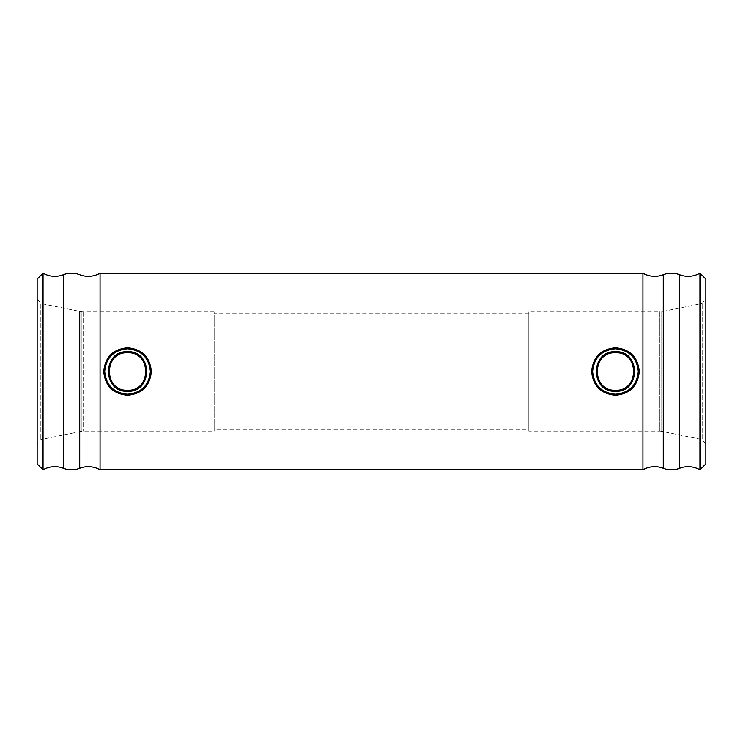 <?xml version="1.0" encoding="UTF-8"?>
<svg xmlns="http://www.w3.org/2000/svg" width="743" height="743" viewBox="0 0 743 743"><rect width="100%" height="100%" fill="white"/><g stroke="black" fill="none" stroke-linecap="round" stroke-linejoin="round"><path stroke-width="0.56" stroke-dasharray="3.71 2.79" d="M642.936 273.164L642.936 469.836M43.048 273.164L43.048 469.836M214.16 431.089L214.16 311.911L214.16 431.089L83.587 431.089A11.804 11.804 0 0 0 81.238 431.33L81.238 311.67L81.238 431.33L40.837 439.55L37.15 444.268L37.15 298.732L37.15 444.268M214.16 311.911L83.587 311.911A11.804 11.804 0 0 1 81.238 311.67L40.837 303.45L40.837 439.55L40.837 303.45L37.15 298.732M100.064 273.164L100.064 469.836M699.952 273.164L699.952 469.836M705.85 444.268L702.163 439.55L702.163 303.45L702.163 439.55L661.762 431.33L661.762 311.67L661.762 431.33A11.804 11.804 0 0 0 659.413 431.089L528.84 431.089L528.84 311.911L659.413 311.911L659.413 431.089L659.413 311.911A11.804 11.804 0 0 0 661.762 311.67L702.163 303.45L705.85 298.732L705.85 444.268L705.85 298.732M528.84 311.911L528.84 431.089M528.84 429.324L528.84 313.676L528.84 429.324L214.16 429.324L214.16 313.676L214.16 429.324M528.84 313.676L214.16 313.676M705.85 279.062L705.85 463.938M37.15 279.062L37.15 463.938M679.604 274.696L679.604 468.304M79.715 311.363L79.715 431.637M63.396 274.696L63.396 468.304M663.285 274.696L663.285 468.304M83.587 311.911L83.587 431.089L83.587 311.911"/><path stroke-width="1.11" d="M43.048 273.164L37.15 279.062L37.15 463.938L43.048 469.836L43.048 273.164A23.6 23.6 0 0 0 63.396 274.696A22.448 22.448 0 0 1 79.715 274.696A23.6 23.6 0 0 0 100.064 273.164L642.936 273.164A23.6 23.6 0 0 0 663.285 274.696A22.448 22.448 0 0 1 679.604 274.696A23.6 23.6 0 0 0 699.952 273.164L705.85 279.062L705.85 463.938L699.952 469.836L699.952 273.164M43.048 469.836A23.6 23.6 0 0 1 63.396 468.304L63.396 274.696M79.715 431.637L79.715 468.304A23.6 23.6 0 0 1 100.064 469.836L100.064 273.164M699.952 469.836A23.6 23.6 0 0 0 679.604 468.304A22.448 22.448 0 0 1 663.285 468.304A23.6 23.6 0 0 0 642.936 469.836L642.936 273.164M615.455 391.292C590.016 392.471 590.044 350.52 615.455 351.708C640.893 350.52 640.875 392.49 615.455 391.292M615.455 352.767C591.335 351.653 591.354 391.375 615.455 390.233C639.565 391.375 639.574 351.634 615.455 352.767M615.455 395.257C600.985 393.874 593.044 385.951 591.623 371.509C593.044 357.049 600.985 349.126 615.455 347.743C629.925 349.126 637.865 357.039 639.296 371.491C637.865 385.961 629.915 393.883 615.455 395.257M615.455 348.792C601.589 350.111 593.982 357.689 592.635 371.509C594.01 385.338 601.616 392.908 615.455 394.208C629.302 392.898 636.909 385.329 638.283 371.5C636.9 357.662 629.293 350.092 615.455 348.792M127.545 391.292C102.097 392.471 102.125 350.52 127.545 351.708C152.984 350.52 152.956 392.49 127.545 391.292M127.545 352.767C103.416 351.653 103.444 391.375 127.545 390.233C151.646 391.375 151.656 351.634 127.545 352.767M127.545 395.257C113.075 393.874 105.125 385.951 103.704 371.509C105.125 357.049 113.075 349.126 127.545 347.743C142.006 349.126 149.956 357.039 151.377 371.491C149.947 385.961 142.006 393.883 127.545 395.257M127.545 348.792C113.679 350.111 106.063 357.689 104.717 371.509C106.091 385.338 113.698 392.908 127.545 394.208C141.393 392.898 148.999 385.329 150.365 371.5C148.99 357.662 141.374 350.092 127.545 348.792M79.715 311.363L79.715 468.304A22.448 22.448 0 0 1 63.396 468.304M642.936 469.836L100.064 469.836M679.604 468.304L679.604 274.696M663.285 468.304L663.285 274.696"/></g></svg>
